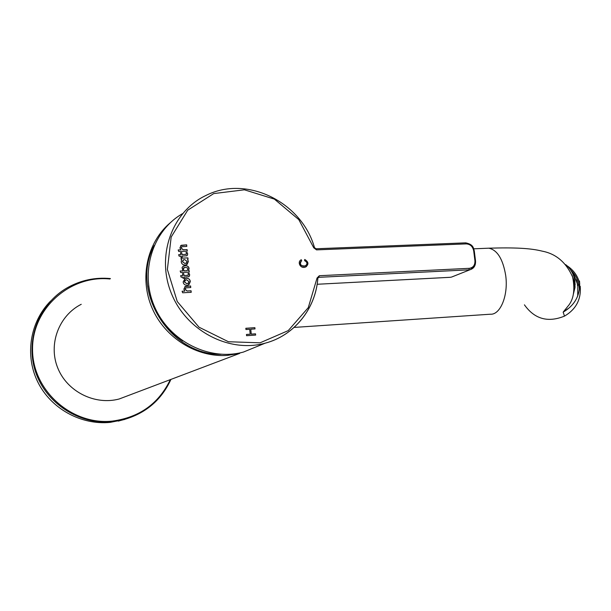 <?xml version="1.0" encoding="UTF-8"?>
<svg xmlns="http://www.w3.org/2000/svg" width="611" height="611" viewBox="0 0 611 611"><rect width="100%" height="100%" fill="white"/><g stroke="black" fill="none" stroke-linecap="round" stroke-linejoin="round"><path stroke-width="0.92" d="M50.614 301.04C30.13 321.623 24.547 355.182 37.745 381.928C50.889 408.698 81.064 425.225 110.133 422.384L124.56 419.497M170.943 379.408C161.014 400.976 144.211 414.663 120.543 420.475L112.264 421.75C79.629 425.027 46.054 403.642 35.553 371.862C24.852 340.144 39.058 303.751 67.325 287.735C80.774 280.205 95.148 277.15 110.423 278.563M170.316 379.645C158.807 403.611 139.476 417.435 112.332 421.101C71.968 425.5 32.406 390.666 32.551 349.484C31.986 308.326 70.303 274.835 109.942 278.99M129.272 395.172L119.198 398.983C94.988 405.513 67.141 391.727 57.724 367.898C48.07 344.161 58.931 315.566 81.24 304.301M170.209 222.824C147.03 242.346 139.094 278.303 152.162 308.234C165.115 338.211 197.139 357.786 227.689 355.358L239.703 353.387L119.198 398.983M154.163 245.523C129.715 290.882 169.789 355.373 220.999 354.296M148.664 285.765C151.994 309.097 163.343 327.496 182.697 340.953M575.165 284.443L575.012 283.504M575.165 284.527L571.957 275.087M575.027 287.147L574.615 283.053M574.905 288.148L574.371 281.793L572.217 275.79M181.223 261.668C181.505 263.822 182.811 264.945 185.148 265.029L186.47 264.754L188.394 261.409L187.539 259.278L188.043 259.255L187.905 257.88L181.07 258.155L181.192 259.538L181.666 259.515L181.223 261.668M188.486 270.627L189.127 270.597L189.273 272.132L180.711 272.521L180.169 271.001L182.903 270.879L182.047 267.526L183.575 265.999L185.316 265.655C187.669 265.777 188.921 266.763 189.082 268.611L188.425 270.673L189.127 270.597M314.512 247.745L313.764 247.806L316.513 249.876L315.872 248.784M318.659 277.379L319.339 275.714L317.056 278.02L317.85 278.463M185.11 289.079L187.035 290.989L191.067 290.775L191.212 292.325L182.651 292.784L182.093 291.248L184.828 291.103L183.842 289.148L185.339 286.422L190.601 285.971L190.754 287.521L185.973 287.88L185.049 289.118L186.974 291.027L191.067 290.775M183.147 281.923L185.141 278.479L186.37 278.226C188.73 278.295 190.052 279.426 190.327 281.618L188.295 285.031L187.088 285.276C184.743 285.207 183.43 284.084 183.147 281.923M188.028 273.392L189.234 273.514L189.7 275.019L188.799 276.737L184.071 277.066L184.178 278.196L182.949 278.257L182.842 277.127L181.169 277.203L180.619 275.706L182.697 275.607L182.506 273.652L183.743 273.591L183.926 275.546L187.669 275.37L188.417 274.522L188.028 273.392M186.408 253.596L186.027 252.473L187.233 252.603L187.692 254.107L186.851 255.78L182.078 256.101L182.185 257.223L180.948 257.277L180.841 256.154L179.176 256.215L178.626 254.718L180.696 254.634L180.512 252.687L181.742 252.641L181.933 254.588L186.103 254.359L186.408 253.596M181.184 247.845L183.101 249.762L187.119 249.609L187.264 251.144L178.725 251.48L178.168 249.945L180.902 249.846L179.909 247.898L181.223 245.286L186.661 244.843L186.806 246.386L181.925 246.714L181.123 247.89L183.04 249.807L187.119 249.609M301.33 259.744L301.712 260.882C298.031 262.615 301.887 267.786 305.317 265.846C307.707 263.975 307.463 262.234 304.576 260.622L304.729 259.454C308.715 261.928 308.96 264.456 305.469 267.045C300.406 269.23 296.778 261.645 301.33 259.744L301.628 260.912M249.685 329.283L245.958 329.535L245.836 328.275L254.886 327.672L255.016 328.924L250.762 329.214L251.258 334.125L255.513 333.835L255.642 335.08L246.584 335.706L246.454 334.454L250.182 334.202L249.685 329.283M182.521 213.667C152.315 230.874 139.323 272.689 154.728 307.142C169.82 341.732 209.886 361.361 243.484 352.043L259.484 345.498M474.64 265.976L470.409 269.588L452.751 276.6M190.999 290.813L191.144 292.333M182.109 291.279L184.828 291.103M184.782 286.704L190.601 285.971M190.54 286.009L190.685 287.529M185.629 288.056L185.049 289.118M184.453 278.837L186.309 278.272C188.669 278.333 189.99 279.464 190.265 281.656L188.914 284.726M186.561 279.792L185.629 279.975L184.446 281.923L186.897 283.71L187.867 283.519L189.043 281.618L186.561 279.792M185.171 280.212L184.385 281.961L186.836 283.748L188.257 283.328M188.058 273.445L189.173 273.56L189.7 275.019M189.631 275.065L189.074 276.592M184.117 278.196L184.071 277.066M180.635 275.744L182.697 275.607M182.513 273.69L183.743 273.591M183.682 273.636L183.926 275.546M183.865 275.592L188.173 275.255M184.805 267.274L187.531 267.901L187.852 268.817L187.126 270.704L184.232 270.833L183.178 269.084L184.805 267.274M187.126 270.704L184.171 270.879L183.117 269.13L183.72 267.694M189.066 270.642L189.211 272.132M180.184 271.04L182.903 270.879M182.895 266.373L185.255 265.701C187.608 265.823 188.86 266.808 189.02 268.657L189.082 268.611M189.02 268.657L188.425 270.673M187.111 264.403L188.394 261.409M188.333 261.455L187.539 259.278M187.974 259.255L187.905 257.88M187.844 257.918L184.575 258.01M184.514 258.056L184.094 258.033M184.033 258.079L181.077 258.201M186.401 263.051L184.904 263.509L182.452 261.714L183.163 260.034M182.513 261.676L183.621 259.774L184.629 259.568L187.103 261.401L186.011 263.257L184.965 263.463L182.452 261.714M186.057 252.526L187.233 252.603M187.172 252.649L187.692 254.107M187.63 254.153L187.126 255.627M182.116 257.231L182.078 256.101M178.641 254.764L180.696 254.634M180.52 252.733L181.742 252.641M181.681 252.687L181.933 254.588M181.872 254.634L186.187 254.313M187.05 249.655L187.195 251.152M178.183 249.991L180.902 249.846M180.665 245.622L186.661 244.843M186.599 244.889L186.737 246.386M181.597 246.92L181.123 247.89M301.299 261.073C299.405 264.609 300.719 266.213 305.233 265.892L305.676 265.693M304.721 259.515C308.364 261.638 308.807 264.067 306.058 266.808M300.78 259.996L301.254 259.79M245.836 328.298L254.886 327.672M254.81 327.702L254.94 328.932M251.258 334.125L250.762 329.214M251.19 334.156L255.513 333.835M255.444 333.866L255.566 335.088M246.462 334.484L250.182 334.202M573.492 293.647L574.997 287.445L574.928 281.083C573.935 274.461 570.865 268.97 565.71 264.624M579.747 283.68C577.853 276.012 573.561 270.009 566.893 265.655M524.421 304.828C534.549 319.087 547.907 322.852 564.495 316.116C576.051 309.311 581.29 299.352 580.213 286.238M573.332 273.461L577.937 285.261M577.395 284.558L577.594 285.795M567.97 308.677L563.311 312M319.339 275.714L469.355 268.321C473.235 267.679 475.098 265.143 474.93 260.714L473.701 250.9C472.761 246.516 470.294 244.179 466.3 243.896L316.513 249.876M313.764 247.806L298.779 219.593L274.37 199.102L244.385 189.807L213.735 193.58L187.722 210.184L171.172 237.045L167.376 269.489L177.259 301.536L198.995 327.183L228.438 341.74L260.065 342.817L288.247 330.612L308.272 307.646L317.056 278.02M317.827 278.761C315.49 308.922 294.242 335.653 265.082 343.206C229.201 353.166 186.21 330.956 171.263 293.135C155.942 255.451 172.31 211.253 205.861 195.505C247.012 174.547 301.949 202.386 314.489 247.654L316.009 248.769L465.689 242.857L466.3 243.896M318.148 277.745L318.988 277.31L468.889 269.841L469.355 268.321M449.979 277.325L317.155 284.268L449.925 277.31M473.701 250.9L474.281 250.922C473.365 248.135 473.624 244.499 465.689 242.857L316.055 248.776M474.93 260.714L475.526 260.866M470.371 269.596C474.098 268.328 475.809 265.38 475.511 260.737L474.296 251.06M294.12 327.42L490.381 314.214C500.394 315.055 508.52 295.25 505.694 275.439C502.945 259.087 497.331 250.006 488.831 248.188L486.486 248.28M564.495 316.116L563.151 312.145C575.172 305.057 580.626 294.693 579.511 281.052M579.381 289.92C579.182 281.923 576.165 275.156 570.33 269.627M577.96 285.39L576.341 279.83M120.543 420.475L118.335 421.116M577.471 285.207L577.555 285.772M318.155 277.638L317.85 278.257C315.673 308.524 294.441 335.569 265.082 343.206L243.484 352.043M451.598 277.05L470.409 269.588M451.193 277.157L450.063 277.318M473.746 248.814L488.831 248.188C514.416 247.424 530.432 248.165 542.324 251.174C556.086 253.825 566.183 262.447 572.629 277.02C575.027 289.034 573.821 298.321 569.024 304.881L563.151 312.145M577.701 296.037L577.838 284.596"/></g></svg>
